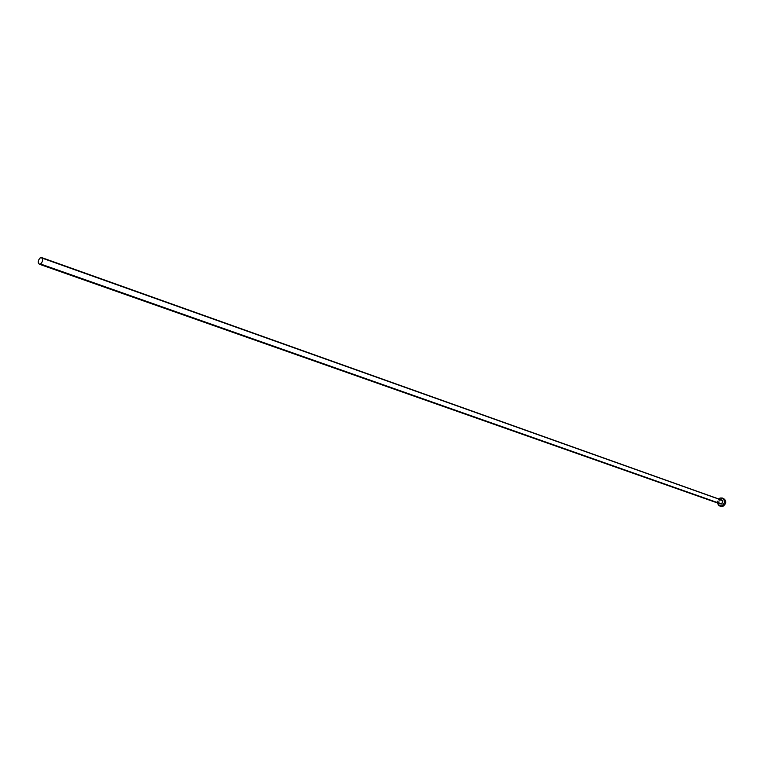 <?xml version="1.0" encoding="UTF-8"?>
<svg xmlns="http://www.w3.org/2000/svg" width="764" height="764" viewBox="0 0 764 764"><rect width="100%" height="100%" fill="white"/><g stroke="black" fill="none" stroke-linecap="round" stroke-linejoin="round"><path stroke-width="0.57" stroke-dasharray="3.82 2.86" d="M720.433 499.828L719 501.327L719.478 503.667L719.048 501.194L720.872 499.732M721.493 499.952L720.08 500.086L719.153 501.098L719.058 502.808L719.86 503.782M720.385 499.952L40.32 257.783L720.385 499.952C718.599 501.27 718.504 502.578 720.099 503.887C718.523 502.597 718.628 501.289 720.414 499.952M721.273 498.453L720.06 498.023L721.273 498.453C717.702 501.089 717.511 503.705 720.71 506.312L718.695 504.355L718.437 502.015L720.586 498.768L723.489 498.453L721.273 498.453M717.205 502.865L718.599 498.921L717.415 500.792L717.205 502.865"/><path stroke-width="1.15" d="M719.86 503.782L721.197 503.887C722.983 502.569 723.078 501.26 721.493 499.952L41.619 257.573C43.261 259.407 42.908 261.546 40.568 264L721.197 503.887L40.568 264L39.279 264.201C37.637 262.367 37.98 260.228 40.32 257.783L41.619 257.573M723.489 498.453L725.475 500.391L725.552 503.533L723.594 505.988L720.7 506.312L722.897 506.303L721.684 505.883L724.014 503.848L724.501 500.706L722.209 497.994L720.06 498.023L718.599 498.921L720.06 498.023L722.286 498.013C725.456 500.64 725.256 503.256 721.684 505.883L722.897 506.303C726.469 503.686 726.669 501.069 723.489 498.453L722.295 498.023M721.684 505.883L719.497 505.892L717.205 502.865L718.886 505.596L721.684 505.883M720.872 499.732L722.257 500.21L722.878 501.709L721.311 504.068C723.451 502.129 723.307 500.678 720.872 499.732M39.308 264.21L41.008 263.675L42.383 261.508L42.622 258.977L41.59 257.563L39.881 258.098L38.515 260.266L38.267 262.787L39.308 264.21L720.099 503.887L721.502 503.753L722.553 502.406L722.209 500.458L720.385 499.952L721.493 499.952M720.71 506.312L719.497 505.892"/></g></svg>
